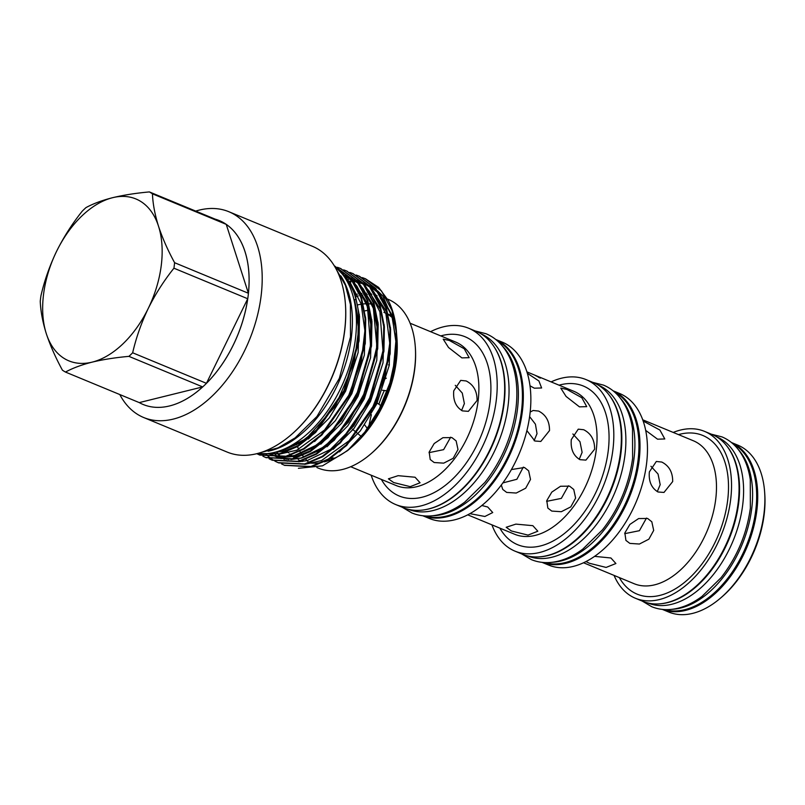 <?xml version="1.0" encoding="UTF-8"?>
<svg xmlns="http://www.w3.org/2000/svg" width="805" height="805" viewBox="0 0 805 805"><rect width="100%" height="100%" fill="white"/><g stroke="black" fill="none" stroke-linecap="round" stroke-linejoin="round"><path stroke-width="1.21" d="M648.045 603.026A89.888 54.931 -67.5 0 0 742.693 504.977A89.888 54.931 -67.5 0 0 716.792 436.914M660.804 603.76A89.888 54.931 -67.5 0 0 738.648 503.296A89.888 54.931 -67.5 0 0 726.352 445.407M664.336 609.556A89.888 54.931 -67.5 0 0 755.754 510.38A89.888 54.931 -67.5 0 0 732.942 443.797M672.447 609.264A89.888 54.931 -67.5 0 0 751.709 508.71A89.888 54.931 -67.5 0 0 738.467 449.733M650.943 466.276L658.047 474.044L660.191 484.66L657.293 491.634M455.278 385.323L462.281 393.082L464.384 403.617L461.577 410.49M572.868 433.965L579.972 441.724L582.116 452.34L579.218 459.323M529.61 416.618L535.436 424.205L537.015 433.674L534.117 440.657M424.829 515.925A94.97 58.041 -67.5 0 0 521.469 411.154A94.97 58.041 -67.5 0 0 497.319 340.787M432.567 515.774A94.97 58.041 -67.5 0 0 517.424 409.483A94.97 58.041 -67.5 0 0 502.682 346.361M408.397 509.334A94.97 58.041 -67.5 0 0 508.086 405.619A94.97 58.041 -67.5 0 0 481.028 333.834M427.093 509.324A94.97 58.041 -67.5 0 0 504.041 403.949A94.97 58.041 -67.5 0 0 494.25 347.066M544.13 562.524A92.414 56.481 -67.5 0 0 638.013 460.52A92.414 56.481 -67.5 0 0 614.658 392.116M552.512 562.242A92.414 56.481 -67.5 0 0 633.968 458.85A92.414 56.481 -67.5 0 0 620.383 398.244M764.619 491.865L764.75 493.676A87.765 53.633 112.5 0 1 764.126 514.787A87.765 53.633 112.5 0 1 722.095 596.746L720.717 597.934A90.311 55.193 -67.5 0 0 763.975 513.59A90.311 55.193 -67.5 0 0 764.619 491.865A90.311 55.193 -67.5 0 0 737.833 445.155L731.403 442.498M731.433 442.519A90.311 55.193 112.5 0 1 756.821 510.632A90.311 55.193 112.5 0 1 662.364 609.395M673.221 432.436A90.311 55.193 112.5 0 1 704.486 431.359A90.311 55.193 112.5 0 1 730.628 499.794A90.311 55.193 112.5 0 1 635.407 598.256A90.311 55.193 112.5 0 1 614.054 575.394M704.486 431.359L712.012 434.469A90.311 55.193 112.5 0 1 738.155 502.904A90.311 55.193 112.5 0 1 642.943 601.365L635.407 598.256M613.098 390.807A92.847 56.742 112.5 0 1 639.079 460.772A92.847 56.742 112.5 0 1 542.097 562.353M613.058 390.777L619.669 393.514A92.847 56.742 112.5 0 1 646.536 463.861A92.847 56.742 112.5 0 1 548.658 565.08L542.047 562.353M551.103 381.892A92.847 56.742 112.5 0 1 586.01 379.578A92.847 56.742 112.5 0 1 612.887 449.935A92.847 56.742 112.5 0 1 514.999 551.153A92.847 56.742 112.5 0 1 491.936 524.85M586.01 379.578L593.537 382.697A92.847 56.742 112.5 0 1 620.413 453.054A92.847 56.742 112.5 0 1 522.525 554.273L514.999 551.153M495.769 339.489A95.393 58.302 112.5 0 1 522.375 411.345A95.393 58.302 112.5 0 1 422.826 515.753M495.719 339.458L502.29 342.165A95.393 58.302 112.5 0 1 529.901 414.454A95.393 58.302 112.5 0 1 429.327 518.46L422.766 515.743M368.901 426.459A95.393 58.302 112.5 0 1 371.397 414.716M430.564 331.68A95.393 58.302 112.5 0 1 468.631 328.239A95.393 58.302 112.5 0 1 496.242 400.528A95.393 58.302 112.5 0 1 395.668 504.534A95.393 58.302 112.5 0 1 371.165 475.192M468.631 328.239L476.097 331.328A95.393 58.302 112.5 0 1 503.709 403.617A95.393 58.302 112.5 0 1 403.134 507.623L395.668 504.534M645.691 430.393L657.524 439.178L664.799 438.956L659.909 430.051L643.165 421.035M661.77 462.05L656.327 461.466L649.363 471.911C648.538 481.37 651.436 488.061 658.047 491.986L663.984 492.439L672.688 481.561C672.759 472.273 669.126 465.773 661.77 462.05M529.992 385.796L534.349 388.191L541.624 387.98L538.907 380.976L527.356 373.319M566.931 389.439L560.763 388.111L566.076 396.442L579.449 406.857L586.724 406.646L581.834 397.74L566.931 389.439M539.511 377.837L536.844 376.177L540.477 378.109M535.899 375.865L536.844 376.177M526.893 430.625L534.862 440.999L540.809 441.452L549.513 430.584C549.594 421.307 545.951 414.806 538.595 411.063L533.152 410.49L530.173 412.049M583.695 429.729L578.252 429.156L571.288 439.6C570.473 449.069 573.371 455.761 579.972 459.665L585.909 460.118L594.613 449.25C594.694 439.973 591.051 433.472 583.695 429.729M527.708 555.953A92.414 56.481 -67.5 0 0 624.952 455.117A92.414 56.481 -67.5 0 0 598.387 385.162M540.88 556.738A92.414 56.481 -67.5 0 0 620.907 453.446A92.414 56.481 -67.5 0 0 608.268 393.927M469.929 513.66L484.882 516.478L492.73 512.544L487.729 507.009L481.863 505.51M501.314 485.043L502.743 489.42L506.677 492.419L516.226 493.042L525.695 488.202L530.505 479.428L528.644 470.804L524.468 467.494L511.417 469.557M523.31 467.101L516.89 479.267L502.873 482.909M511.406 530.978L528.02 535.104L537.831 531.209L532.84 525.675L515.894 524.115L506.184 527.265L511.406 530.978M551.787 511.084L561.327 511.708L570.795 506.868L575.615 498.094L573.744 489.47L569.578 486.16L560.542 486.25L551.807 492.107L546.786 500.599L547.843 508.086L551.787 511.084M568.411 485.767L561.347 498.386L546.615 501.354M382.476 390.264L387.225 390.848M386.33 378.179L385.162 378.773M380.916 405.72L377.303 403.084M361.304 436.521L352.479 429.216M461.889 357.893L469.164 357.682L464.264 348.776L449.371 340.475L443.203 339.147L448.506 347.478L461.889 357.893M393.635 482.537L410.258 486.663L420.069 482.769L415.068 477.234L398.133 475.675L388.413 478.824L393.635 482.537M450.679 437.175L443.625 449.653L429.035 452.651M434.167 462.523L443.716 463.147L453.175 458.307L457.995 449.532L456.133 440.909L451.957 437.608L442.931 437.689L434.187 443.545L429.176 452.038L430.222 459.524L434.167 462.523M462.442 410.892L468.379 411.345L477.083 400.477C477.154 391.19 473.521 384.679 466.165 380.956L460.722 380.383L453.748 390.817C452.933 400.276 455.831 406.968 462.442 410.892M585.99 561.588L589.481 563.289L606.105 567.424L615.906 563.52L610.915 557.986L594.633 556.366M646.485 518.078L639.422 530.696L624.69 533.665M629.852 543.395L639.401 544.029L648.87 539.179L653.69 530.415L651.819 521.791L647.653 518.48L638.617 518.561L629.882 524.427L624.861 532.92L625.918 540.407L629.852 543.395M392.739 318.045A77.662 47.465 -67.5 0 0 388.272 314.624M387.577 314.202A77.662 47.465 -67.5 0 0 383.894 312.37L387.497 313.859M368.428 310.317A77.662 47.465 -67.5 0 0 364.725 310.911M355.106 294.66A91.337 55.817 112.5 0 1 357.38 294.127M359.996 293.664A91.337 55.817 112.5 0 1 361.888 293.433M364.917 293.231A91.337 55.817 112.5 0 1 366.416 293.211M369.978 293.412A91.337 55.817 112.5 0 1 371.095 293.543M355.75 296.643A91.337 55.817 112.5 0 1 358.225 295.938M360.66 295.385A91.337 55.817 112.5 0 1 362.753 295.012M365.561 294.66A91.337 55.817 112.5 0 1 367.261 294.55M370.531 294.519A91.337 55.817 112.5 0 1 371.84 294.59M316.898 467.534L318.337 468.128A91.337 55.817 -67.5 0 0 370.884 453.849A91.337 55.817 -67.5 0 0 414.635 368.559A91.337 55.817 -67.5 0 0 415.279 346.583A91.337 55.817 -67.5 0 0 388.191 299.349L387.527 299.068M298.414 468.309L322.503 465.833L347.559 450.629L352.6 446.282A91.337 55.817 -67.5 0 0 396.342 360.982A91.337 55.817 -67.5 0 0 396.996 339.016L396.613 333.995M396.845 337.194A91.337 55.817 -67.5 0 0 396.714 335.947M396.221 332.123A91.337 55.817 -67.5 0 0 384.428 302.861M383.321 301.553A91.337 55.817 -67.5 0 0 380.433 298.575M377.102 295.827A91.337 55.817 -67.5 0 0 375.543 294.751M415.279 346.583L415.35 347.488A90.059 55.032 112.5 0 1 414.706 369.153A90.059 55.032 112.5 0 1 371.578 453.255L370.884 453.849M396.483 332.083L395.859 357.138C392.367 383.723 382.949 407.753 367.603 429.216L374.798 418.66L384.699 399.562C390.516 386.078 394.299 372.423 396.04 358.597L396.714 335.293M395.436 325.18L382.778 295.928L377.666 290.857M284.95 448.737A91.337 55.817 -67.5 0 0 285.493 449.432M286.389 450.498A91.337 55.817 -67.5 0 0 287.043 451.243M287.395 451.635A91.337 55.817 -67.5 0 0 288.572 452.853M289.629 453.859A91.337 55.817 -67.5 0 0 290.675 454.795M291.098 455.147A91.337 55.817 -67.5 0 0 295.033 457.985M295.556 458.297A91.337 55.817 -67.5 0 0 296.492 458.84M298.222 459.736A91.337 55.817 -67.5 0 0 300.044 460.561M301.251 461.034A91.337 55.817 -67.5 0 0 302.449 461.446M309.452 462.976A91.337 55.817 -67.5 0 0 322.121 462.372M324.314 461.879A91.337 55.817 -67.5 0 0 350.115 448.355M367.603 429.216L365.571 431.923M347.559 450.629L364.806 432.114L379.356 408.849L389.902 382.928L395.728 356.182A101.651 62.116 -67.5 0 0 395.728 356.152A101.651 62.116 -67.5 0 0 396.452 331.7A101.651 62.116 -67.5 0 0 388.392 300.657L378.672 287.435L365.49 278.792M362.331 277.604L365.158 278.651L381.459 290.887L392.005 310.499L396.171 331.519L395.728 356.182M284.638 465.34L311.535 466.779L329.054 459.242L346.764 445.336L375.593 404.019L390.163 353.848L390.606 329.215L386.43 308.194L375.895 288.582L359.594 276.346L356.434 275.189M356.112 275.028L358.939 276.075L375.241 288.311L385.776 307.923L389.952 328.943L389.509 353.576L374.939 403.748L346.11 445.064L328.41 458.971L310.881 466.508L284.306 465.21L281.569 463.942M275.692 461.476L278.741 462.905L305.316 464.203L322.835 456.666L340.535 442.76L369.364 401.443L383.935 351.272L384.388 326.649L380.212 305.618L369.666 286.006L353.043 273.64M349.893 272.452L352.721 273.499L369.022 285.745L379.558 305.357L383.733 326.377L383.291 351L368.71 401.172L339.881 442.488L322.181 456.395L304.662 463.932L278.087 462.634L275.35 461.366M272.191 460.188L299.098 461.627L316.617 454.09L334.317 440.184L363.146 398.867L377.716 348.696L378.169 324.073L373.993 303.052L363.447 283.441L346.824 271.064M343.675 269.886L346.502 270.933L362.793 283.169L373.339 302.781L377.515 323.801L377.062 348.424L362.492 398.606L333.662 439.912L315.963 453.819L298.444 461.356L271.869 460.058L269.132 458.79M265.972 457.612L292.879 459.051L310.398 451.514L328.098 437.608L356.927 396.302L371.497 346.12L371.94 321.497L367.774 300.476L357.229 280.865L340.606 268.488M337.446 267.31L340.274 268.357L356.575 280.593L367.12 300.205L371.286 321.225L370.843 345.848L356.273 396.03L327.444 437.346L309.744 451.243L292.225 458.78L265.65 457.482L262.913 456.214M259.753 455.046L286.65 456.475L304.179 448.938L321.879 435.042L350.708 393.726L365.279 343.544L365.722 318.921L361.546 297.9L351.01 278.288L334.387 265.912M334.709 266.053L350.457 278.148L360.892 297.629L365.068 318.649L364.625 343.272L350.054 393.454L321.225 434.77L303.525 448.667L285.996 456.214L259.421 454.906L256.785 453.688M265.61 453.799L266.988 455.177M267.26 455.439L269.665 457.522M269.947 457.743L272.462 459.554M272.764 459.756L275.38 461.305M256.825 453.688L280.432 453.909L297.951 446.362L315.651 432.466L344.48 391.15L359.06 340.968L359.503 316.345L355.327 295.324L347.629 279.486L336.218 267.743M354.019 299.963L355.941 299.249C359.241 311.273 360.066 325.089 358.406 340.706L343.826 390.878L314.997 432.194L297.297 446.101L279.778 453.638L256.956 453.648M257.288 453.567A102.627 62.72 -67.5 0 0 355.408 339.026A102.627 62.72 -67.5 0 0 334.709 266.505M268.105 451.243A102.627 62.72 -67.5 0 0 351.362 337.355A102.627 62.72 -67.5 0 0 340.716 275.793M345.415 304.189A110.516 67.54 112.5 0 1 345.446 304.481A110.516 67.54 112.5 0 1 344.651 331.076A110.516 67.54 112.5 0 1 291.722 434.277A110.516 67.54 112.5 0 1 291.491 434.479M119.794 394.541A111.362 68.063 -67.5 0 0 143.662 417.513L227.191 452.088A111.362 68.063 -67.5 0 0 291.269 434.67A111.362 68.063 -67.5 0 0 344.6 330.674A111.362 68.063 -67.5 0 0 345.395 303.888A111.362 68.063 -67.5 0 0 312.37 246.28L228.841 211.715A111.362 68.063 -67.5 0 0 195.716 211.091M143.662 417.513A111.362 68.063 -67.5 0 0 261.082 296.109A111.362 68.063 -67.5 0 0 228.841 211.715M143.159 404.492A99.518 60.818 112.5 0 1 139.265 402.601L202.699 386.913A99.518 60.818 112.5 0 1 143.159 404.492L143.199 404.502A99.518 60.818 -67.5 0 0 143.199 404.502A99.518 60.818 -67.5 0 0 248.121 296.009A99.518 60.818 -67.5 0 0 219.312 220.59A99.518 60.818 -67.5 0 0 219.292 220.58L219.282 220.58A99.518 60.818 112.5 0 1 223.176 222.462L149.388 191.922C135.854 193.14 123.608 195.062 112.64 197.688A87.614 53.543 -67.5 0 0 56.541 251.412A87.614 53.543 -67.5 0 0 43.54 294.469A87.614 53.543 -67.5 0 0 46.298 333.632A87.614 53.543 -67.5 0 0 92.162 362.129A87.614 53.543 -67.5 0 0 148.261 308.416A87.614 53.543 -67.5 0 0 158.505 226.185A87.614 53.543 -67.5 0 0 112.64 197.688C102.034 200.385 93.139 203.695 85.954 207.62A99.518 60.818 -67.5 0 0 82.211 211.202C72.209 223.72 63.655 237.123 56.541 251.412C49.648 265.841 44.436 280.633 40.934 295.787A99.518 60.818 -67.5 0 0 40.562 298.534A99.518 60.818 -67.5 0 0 40.25 301.271C40.642 311.213 42.655 322 46.298 333.632C50.192 345.395 55.555 357.571 62.408 370.159A99.518 60.818 -67.5 0 0 65.467 372.061C72.661 368.137 81.557 364.826 92.162 362.129C103.121 359.503 115.377 357.581 128.911 356.363A99.518 60.818 -67.5 0 0 132.654 352.781C136.176 337.587 141.378 322.795 148.261 308.416C155.395 294.077 163.958 280.673 173.93 268.206A99.518 60.818 -67.5 0 0 174.293 265.449A99.518 60.818 -67.5 0 0 174.605 262.712C167.742 250.093 162.369 237.918 158.505 226.185C154.852 214.522 152.839 203.735 152.447 193.824A99.518 60.818 -67.5 0 0 149.388 191.922M215.187 219.151A99.518 60.818 112.5 0 1 219.282 220.58M226.245 224.364L248.403 293.251A99.518 60.818 112.5 0 0 226.245 224.364L152.447 193.824M248.403 293.251L174.605 262.712M139.265 402.601L65.467 372.061M202.699 386.913L128.911 356.363M173.93 268.206L247.719 298.746L206.442 383.321L132.654 352.781M247.719 298.746A99.518 60.818 112.5 0 1 206.442 383.321M355.941 299.249A101.651 62.116 -67.5 0 0 336.49 267.974M331.378 457.783A77.662 47.465 -67.5 0 0 334.769 458.115M295.827 442.75A91.337 55.817 -67.5 0 0 296.632 444.763M297.458 446.664A91.337 55.817 -67.5 0 0 298.786 449.341M299.893 451.343A91.337 55.817 -67.5 0 0 301.986 454.614M302.69 455.58A91.337 55.817 -67.5 0 0 303.958 457.22M305.89 459.424A91.337 55.817 -67.5 0 0 308.124 461.617M371.92 304.119A81.627 49.88 -67.5 0 0 368.791 303.797M366.496 303.757A81.627 49.88 -67.5 0 0 363.286 303.938M361.244 304.199A81.627 49.88 -67.5 0 0 357.863 304.864M377.102 402.993L376.217 402.681M364.685 424.919L367.402 428.592M389.379 364.655L388.473 364.886M662.334 609.395L668.754 612.052A90.311 55.193 -67.5 0 0 720.717 597.934M350.708 466.729L396.231 485.566A77.662 47.465 -67.5 0 0 478.11 400.9A77.662 47.465 -67.5 0 0 455.63 342.055L410.107 323.218M440.768 335.906A86.165 52.657 112.5 0 1 490.044 402.067A86.165 52.657 112.5 0 1 442.529 487.438A86.165 52.657 112.5 0 1 381.369 479.418M467.735 514.838L514.697 534.279A77.361 47.274 -67.5 0 0 596.264 449.935A77.361 47.274 -67.5 0 0 573.864 391.311L526.903 371.88M559.052 385.182A85.873 52.476 112.5 0 1 608.198 451.092A85.873 52.476 112.5 0 1 560.823 536.2A85.873 52.476 112.5 0 1 499.875 528.14M583.565 562.775L634.139 583.716A77.361 47.274 -67.5 0 0 715.705 499.372A77.361 47.274 -67.5 0 0 693.316 440.748L642.732 419.808M678.494 434.609A85.873 52.476 112.5 0 1 727.64 500.529A85.873 52.476 112.5 0 1 680.275 585.627A85.873 52.476 112.5 0 1 619.327 577.577M384.237 390.737A77.662 47.465 -67.5 0 0 378.964 404.009M393.232 370.501L395.959 340.213L391.633 314.463L379.336 293.251M377.917 291.843L369.374 285.664M368.62 285.262L363.075 282.988M362.502 282.817L357.933 281.73M357.43 281.649L353.254 281.197M352.771 281.176L348.756 281.187M269.836 453.326L272.452 454.956M272.965 455.238L278.258 457.572M279.043 457.834L288.925 459.514M290.816 459.534L301.623 458.055L318.317 450.86L335.192 437.588L362.673 398.163L376.549 350.296L376.961 326.79L372.967 306.735L360.67 285.523M359.251 284.115L350.708 277.936M349.954 277.544L344.409 275.27M268.437 453.527L272.04 454.996M272.815 455.258L282.706 456.938M284.598 456.968L295.395 455.479L312.099 448.284L328.973 435.012L356.454 395.597L370.33 347.72L370.743 324.214L366.748 304.159L354.452 282.947M353.033 281.549L344.49 275.36M278.349 451.283L282.958 450.337L299.661 443.132L316.536 429.87L344.007 390.445L357.833 343.081L358.356 319.766L354.552 299.762M376.519 289.931L369.163 285.413M364.454 283.581L363.286 283.239M361.163 282.716L358.305 282.203M354.25 281.841L353.687 281.82M278.268 454.412L278.912 455.056M281.68 457.502L284.376 459.464M285.785 460.349L287.294 461.205M339.469 451.877L360.318 430.896L376.73 403.989L389.228 365.45L390.435 327.363M387.678 314.584L387.034 312.551L371.447 288.281M370.3 287.355L362.944 282.837M358.235 281.005L357.068 280.663M354.945 280.14L352.087 279.627M275.461 454.926L278.148 456.888M279.566 457.773L281.076 458.629M333.25 449.301L354.099 428.32L370.511 401.413L383.009 362.874L384.206 324.787M381.449 312.018L380.805 309.975L365.218 285.705M364.081 284.779L356.726 280.261M352.006 278.439L350.849 278.087M270.389 453.235L271.929 454.312M327.021 446.725L347.881 425.744L364.293 398.837L376.79 360.298L377.988 322.211M375.231 309.442L374.587 307.399L359 283.129M268.659 453.497L271.899 455.006M272.583 455.278L280.573 457.3M281.961 457.461L297.015 456.153L310.438 450.82M320.803 444.149L341.662 423.168L358.064 396.261L370.572 357.722L371.769 319.635M369.012 306.866L368.368 304.833L352.781 280.553M314.584 441.573L335.433 420.592L351.845 393.685L364.343 355.146L365.55 317.059M274.123 452.48L284.568 451.001L297.991 445.668M308.365 438.997L329.215 418.016L345.627 391.109L358.124 352.57L359.322 314.483M521.731 553.941L531.29 559.596C537.408 562.111 543.928 563.047 550.851 562.423C561.669 561.337 572.335 556.889 582.85 549.06L602.482 529.821C618.914 508.74 628.957 484.892 632.619 458.276L632.529 429.015C630.627 416.044 626.22 405.358 619.337 396.946C614.879 391.612 609.606 387.668 603.498 385.122L592.742 382.365M642.269 601.094L651.698 606.698C657.675 609.144 664.034 610.059 670.776 609.445C681.322 608.389 691.716 604.052 701.95 596.435L721.049 577.718C737.028 557.211 746.798 534.017 750.361 508.136L750.28 479.659C748.419 467.041 744.132 456.626 737.42 448.425C733.083 443.223 727.931 439.379 721.974 436.894L711.348 434.197M402.198 507.231L411.878 512.946C418.147 515.512 424.829 516.478 431.923 515.834C443.022 514.727 453.97 510.149 464.767 502.119L484.932 482.356C501.817 460.691 512.131 436.179 515.894 408.839C517.213 398.244 517.182 388.221 515.814 378.783C513.852 365.46 509.334 354.492 502.27 345.868C497.701 340.404 492.298 336.359 486.039 333.743L475.161 330.946M336.45 269.655L345.375 285.222L350.406 304.371L350.497 336.893L339.338 378.35L316.959 416.487L295.153 437.87L278.057 447.862L260.75 452.571M388.151 314.121L391.814 315.641M386.873 298.796L384.146 297.669M365.812 278.922L365.158 278.651M359.594 276.346L358.939 276.075M353.375 273.77L352.721 273.499M347.156 271.194L346.502 270.933M340.928 268.629L340.274 268.357M284.96 465.481L284.306 465.21M278.741 462.905L278.087 462.634M272.523 460.329L271.869 460.058M266.304 457.753L265.65 457.482M260.075 455.177L259.421 454.906M345.446 304.481L345.395 303.888M354.462 299.802L358.658 329.718L354.16 362.512L335.242 406.384L306.232 438.645L282.615 450.216L279.748 450.82M349.118 281.77L350.668 283.551L361.133 303.817L364.886 330.764L361.334 361.193L347.81 397.861L326.458 428.592L296.914 450.156L279.919 454.04M355.337 284.346L356.967 286.218L367.422 306.604L370.562 345.204L359.845 387.899L341.441 420.623L317.633 444.551L294.459 455.509L286.137 456.606M361.556 286.922L363.307 288.945L373.389 308.355L376.901 346.512L366.667 388.996L348.474 422.092L324.717 446.503L301.171 457.965L292.356 459.182M367.774 289.498L369.425 291.38L379.869 311.797L382.969 350.728L372.011 393.726L353.818 425.865L330.402 449.462L307.087 460.611L298.575 461.758M275.622 454.523L273.388 452.651M347.72 279.617L348.444 279.657M373.993 292.074L385.907 313.769L389.761 343.212L384.971 376.488L371.246 410.892L350.718 439.56L321.507 460.571L304.803 464.334M279.426 455.056L278.651 454.332M278.309 453.99L276.346 451.897M349.38 282.213L350.879 282.152M353.938 282.193L354.663 282.233M358.698 282.716L363.337 283.823M363.92 284.004L369.535 286.369M370.3 286.791L378.823 293.201M380.222 294.65L392.105 316.244L395.969 342.085L393.041 371.316M396.513 332.576L396.452 331.7M330.493 458.357L332.425 459.162"/></g></svg>
